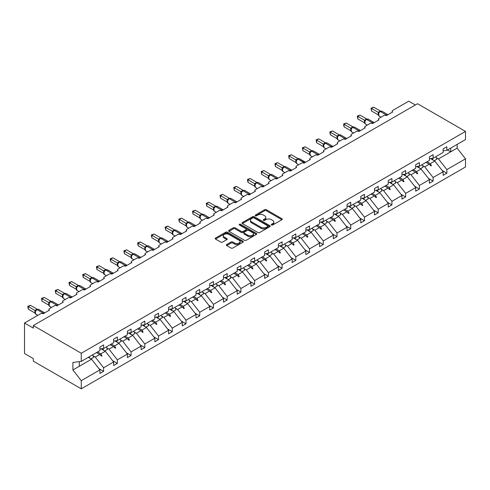 <?xml version="1.0" encoding="UTF-8"?>
<svg xmlns="http://www.w3.org/2000/svg" width="490" height="490" viewBox="0 0 490 490"><rect width="100%" height="100%" fill="white"/><g stroke="black" fill="none" stroke-linecap="round" stroke-linejoin="round"><path stroke-width="0.73" d="M271.515 224.996A0.858 0.496 0 0 0 272.722 224.996L281.903 219.698A1.219 0.704 0 0 0 282.258 219.195A1.219 0.704 0 0 0 281.903 218.699L266.352 209.72A1.219 0.704 0 0 0 264.625 209.72L255.449 215.018A0.858 0.496 0 0 0 255.198 215.367A0.858 0.496 0 0 0 255.449 215.716A0.858 0.496 0 0 0 256.656 215.716L257.844 215.03A3.908 2.254 0 0 1 263.375 215.03L264.667 215.784A3.908 2.254 0 0 1 265.813 217.376A3.908 2.254 0 0 1 264.667 218.975L263.479 219.661A0.858 0.496 0 0 0 263.228 220.01A0.858 0.496 0 0 0 263.479 220.359A0.858 0.496 0 0 0 264.692 220.359L265.88 219.673A3.908 2.254 0 0 1 271.405 219.673L272.703 220.42A3.908 2.254 0 0 1 273.849 222.013A3.908 2.254 0 0 1 272.703 223.612L271.515 224.298A0.858 0.496 0 0 0 271.264 224.647A0.858 0.496 0 0 0 271.515 224.996L271.515 224.298M226.705 244.535A1.219 0.704 0 0 0 226.343 245.031A1.219 0.704 0 0 0 226.705 245.533L231.066 248.05A1.219 0.704 0 0 0 232.793 248.05L242.985 242.164A1.219 0.704 0 0 0 243.346 241.668A1.219 0.704 0 0 0 242.985 241.166L227.44 232.193A1.219 0.704 0 0 0 225.712 232.193L215.514 238.073A1.219 0.704 0 0 0 215.159 238.575A1.219 0.704 0 0 0 215.514 239.071L220.788 242.115A1.219 0.704 0 0 0 222.515 242.115L226.876 239.598A1.219 0.704 0 0 0 227.231 239.096A1.219 0.704 0 0 0 226.876 238.599L224.261 237.093A3.271 1.887 0 0 1 223.305 235.757A3.271 1.887 0 0 1 225.32 234.012A3.271 1.887 0 0 1 228.885 234.422L239.12 240.333A3.271 1.887 0 0 1 240.076 241.668A3.271 1.887 0 0 1 238.06 243.407A3.271 1.887 0 0 1 234.502 242.997L232.793 242.017A1.219 0.704 0 0 0 231.066 242.017L226.705 244.535L226.705 245.533M443.144 150.804L446.843 150.338L465.5 139.57L465.5 131.412L417.535 103.721L33.302 325.556L33.302 328.098L24.5 323.02L40.517 313.772A1.868 1.078 180 0 1 43.157 313.772L49.496 310.115A1.868 1.078 0 0 1 48.945 309.349A1.868 1.078 0 0 1 49.496 308.59L54.249 305.846A1.868 1.078 180 0 1 56.889 305.846L63.222 302.189A1.868 1.078 0 0 1 62.677 301.424A1.868 1.078 0 0 1 63.222 300.664L67.975 297.92A1.868 1.078 180 0 1 70.615 297.92L76.955 294.257A1.868 1.078 0 0 1 76.403 293.498A1.868 1.078 0 0 1 76.955 292.738L81.701 289.994A1.868 1.078 180 0 1 84.347 289.994L90.681 286.332A1.868 1.078 0 0 1 90.136 285.572A1.868 1.078 0 0 1 90.681 284.806L95.434 282.069A1.868 1.078 180 0 1 98.074 282.069L104.407 278.406A1.868 1.078 0 0 1 103.862 277.646A1.868 1.078 0 0 1 104.407 276.881L109.16 274.137A1.868 1.078 180 0 1 111.8 274.137L118.139 270.48A1.868 1.078 0 0 1 117.594 269.721A1.868 1.078 0 0 1 118.139 268.955L122.892 266.211A1.868 1.078 180 0 1 125.532 266.211L131.865 262.554A1.868 1.078 0 0 1 131.32 261.795A1.868 1.078 0 0 1 131.865 261.029L136.618 258.285A1.868 1.078 180 0 1 139.258 258.285L145.597 254.629A1.868 1.078 0 0 1 145.052 253.869A1.868 1.078 0 0 1 145.597 253.103L150.35 250.359A1.868 1.078 180 0 1 152.99 250.359L159.324 246.703A1.868 1.078 0 0 1 158.778 245.937A1.868 1.078 0 0 1 159.324 245.178L164.077 242.434A1.868 1.078 180 0 1 166.716 242.434L173.056 238.777A1.868 1.078 0 0 1 172.511 238.011A1.868 1.078 0 0 1 173.056 237.252L177.809 234.508A1.868 1.078 180 0 1 180.449 234.508L186.782 230.851A1.868 1.078 0 0 1 186.237 230.086A1.868 1.078 0 0 1 186.782 229.326L191.535 226.582A1.868 1.078 180 0 1 194.175 226.582L200.514 222.925A1.868 1.078 0 0 1 199.969 222.16A1.868 1.078 0 0 1 200.514 221.4L205.267 218.656A1.868 1.078 180 0 1 207.907 218.656L214.24 214.994A1.868 1.078 0 0 1 213.695 214.234A1.868 1.078 0 0 1 214.24 213.475L218.993 210.731A1.868 1.078 180 0 1 221.633 210.731L227.972 207.068A1.868 1.078 0 0 1 227.421 206.308A1.868 1.078 0 0 1 227.972 205.543L232.726 202.805A1.868 1.078 180 0 1 235.365 202.805L241.699 199.142A1.868 1.078 0 0 1 241.154 198.383A1.868 1.078 0 0 1 241.699 197.617L246.452 194.873A1.868 1.078 180 0 1 249.092 194.873L255.431 191.216A1.868 1.078 0 0 1 254.88 190.457A1.868 1.078 0 0 1 255.431 189.691L260.184 186.947A1.868 1.078 180 0 1 262.824 186.947L269.157 183.291A1.868 1.078 0 0 1 268.612 182.531A1.868 1.078 0 0 1 269.157 181.766L273.91 179.022A1.868 1.078 180 0 1 276.55 179.022L282.889 175.365A1.868 1.078 0 0 1 282.338 174.605A1.868 1.078 0 0 1 282.889 173.84L287.636 171.096A1.868 1.078 180 0 1 290.282 171.096L296.615 167.439A1.868 1.078 0 0 1 296.07 166.674A1.868 1.078 0 0 1 296.615 165.914L301.368 163.17A1.868 1.078 180 0 1 304.008 163.17L310.348 159.513A1.868 1.078 0 0 1 309.796 158.748A1.868 1.078 0 0 1 310.348 157.988L315.095 155.244A1.868 1.078 180 0 1 317.734 155.244L324.074 151.588A1.868 1.078 0 0 1 323.529 150.822A1.868 1.078 0 0 1 324.074 150.062L328.827 147.319A1.868 1.078 180 0 1 331.467 147.319L337.8 143.662A1.868 1.078 0 0 1 337.255 142.896A1.868 1.078 0 0 1 337.8 142.137L342.553 139.393A1.868 1.078 180 0 1 345.193 139.393L351.532 135.73A1.868 1.078 0 0 1 350.987 134.971A1.868 1.078 0 0 1 351.532 134.211L356.285 131.467A1.868 1.078 180 0 1 358.925 131.467L365.258 127.804A1.868 1.078 0 0 1 364.713 127.045A1.868 1.078 0 0 1 365.258 126.279L370.011 123.541A1.868 1.078 180 0 1 372.651 123.541L378.99 119.879A1.868 1.078 0 0 1 378.445 119.119A1.868 1.078 0 0 1 378.99 118.353L383.744 115.609A1.868 1.078 180 0 1 386.383 115.609L392.717 111.953A1.868 1.078 0 0 1 392.172 111.193A1.868 1.078 0 0 1 392.717 110.428L408.734 101.185L415.336 104.995M465.5 131.412L81.267 353.253L33.302 325.556M257.93 232.536A1.219 0.704 0 0 0 259.657 232.536L269.849 226.656A1.219 0.704 0 0 0 270.211 226.153A1.219 0.704 0 0 0 269.849 225.657L254.304 216.678A1.219 0.704 0 0 0 252.577 216.678L242.385 222.564A1.219 0.704 0 0 0 242.023 223.06A1.219 0.704 0 0 0 242.385 223.563L257.93 232.536M239.745 225.18A0.858 0.496 0 0 1 240.608 225.302L240.608 224.285L256.417 233.412A1.219 0.704 0 0 1 256.778 233.908A1.219 0.704 0 0 1 256.417 234.41L246.225 240.296A1.219 0.704 0 0 1 244.498 240.296L228.946 231.317L228.946 230.318A1.219 0.704 0 0 0 228.591 230.821A1.219 0.704 0 0 0 228.946 231.317M228.946 230.318L233.314 227.801A1.219 0.704 0 0 1 235.041 227.801L241.343 231.439A1.219 0.704 0 0 0 243.071 231.439L245.968 229.773A1.219 0.704 0 0 0 246.323 229.271A1.219 0.704 0 0 0 245.968 228.775L239.402 224.984A0.858 0.496 0 0 1 239.151 224.634A0.858 0.496 0 0 1 239.677 224.175A0.858 0.496 0 0 1 240.608 224.285M81.267 353.253L81.267 361.406L99.923 350.632L99.923 347.055L103.617 344.917L103.617 348.5L99.923 348.96M98.943 368.639L103.617 371.34L103.617 367.757L113.649 361.963L105.289 351.269L101.05 348.819M92.99 355.752L95.256 357.063L103.617 367.757M103.617 348.5L113.649 342.706L113.649 339.123L117.349 336.991L117.349 340.575L113.649 341.034M112.676 360.714L117.349 363.415L117.349 359.832L127.382 354.037L119.021 343.343L114.776 340.893M106.716 347.827L108.988 349.137L117.349 359.832M117.349 340.575L127.382 334.78L127.382 331.197L131.075 329.066L131.075 332.649L127.382 333.108M126.402 352.788L131.075 355.489L131.075 351.906L141.108 346.112L132.747 335.417L128.509 332.967M120.448 339.901L122.714 341.212L131.075 351.906M131.075 332.649L141.108 326.855L141.108 323.271L144.807 321.14L144.807 324.723L141.108 325.182M140.134 344.862L144.807 347.563L144.807 343.98L154.84 338.186L146.479 327.491L142.235 325.041M134.174 331.975L136.447 333.28L144.807 343.98M144.807 324.723L154.84 318.929L154.84 315.346L158.533 313.214L158.533 316.797L154.84 317.257M153.86 336.936L158.533 339.631L158.533 336.054L168.566 330.26L160.206 319.566L155.961 317.116M147.906 324.043L150.173 325.354L158.533 336.054M158.533 316.797L168.566 311.003L168.566 307.42L172.266 305.288L172.266 308.865L168.566 309.331M167.592 329.01L172.266 331.705L172.266 328.122L182.298 322.334L173.938 311.64L169.693 309.19M161.633 316.117L163.905 317.428L172.266 328.122M172.266 308.865L182.298 303.077L182.298 299.494L185.992 297.357L185.992 300.94L182.298 301.405M181.318 321.085L185.992 323.78L185.992 320.197L196.025 314.409L187.664 303.708L183.419 301.264M175.365 308.192L177.631 309.502L185.992 320.197M185.992 300.94L196.025 295.151L196.025 291.568L199.718 289.431L199.718 293.014L196.025 293.473M195.044 313.159L199.718 315.854L199.718 312.271L209.751 306.483L201.39 295.782L197.151 293.339M189.091 300.266L191.357 301.577L199.718 312.271M199.718 293.014L209.751 287.226L209.751 283.643L213.45 281.505L213.45 285.088L209.751 285.548M208.777 305.233L213.45 307.928L213.45 304.345L223.483 298.551L215.122 287.857L210.878 285.407M202.823 292.34L205.089 293.651L213.45 304.345M213.45 285.088L223.483 279.294L223.483 275.717L227.176 273.579L227.176 277.162L223.483 277.622M222.503 297.301L227.176 300.003L227.176 296.419L237.209 290.625L228.848 279.931L224.61 277.481M216.549 284.414L218.816 285.725L227.176 296.419M227.176 277.162L237.209 271.368L237.209 267.791L240.909 265.654L240.909 269.237L237.209 269.696M236.235 289.376L240.909 292.077L240.909 288.494L250.941 282.699L242.581 272.005L238.336 269.555M230.275 276.489L232.548 277.799L240.909 288.494M240.909 269.237L250.941 263.442L250.941 259.859L254.635 257.728L254.635 261.311L250.941 261.77M249.961 281.45L254.635 284.151L254.635 280.568L264.667 274.774L256.307 264.079L252.068 261.629M244.008 268.563L246.274 269.874L254.635 280.568M254.635 261.311L264.667 255.517L264.667 251.934L268.367 249.802L268.367 253.385L264.667 253.845M263.694 273.524L268.367 276.225L268.367 272.642L278.4 266.848L270.039 256.154L265.794 253.704M257.734 260.637L260.006 261.948L268.367 272.642M268.367 253.385L278.4 247.591L278.4 244.008L282.093 241.876L282.093 245.459L278.4 245.919M277.42 265.598L282.093 268.3L282.093 264.716L292.126 258.922L283.765 248.228L279.527 245.778M271.466 252.711L273.732 254.016L282.093 264.716M282.093 245.459L292.126 239.665L292.126 236.082L295.825 233.951L295.825 237.534L292.126 237.993M291.152 257.673L295.825 260.368L295.825 256.791L305.858 250.996L297.497 240.302L293.253 237.852M285.192 244.78L287.465 246.09L295.825 256.791M295.825 237.534L305.858 231.739L305.858 228.156L309.551 226.025L309.551 229.602L305.858 230.067M304.878 249.747L309.551 252.442L309.551 248.859L319.584 243.071L311.224 232.376L306.985 229.926M298.925 236.854L301.191 238.165L309.551 248.859M309.551 229.602L319.584 223.814L319.584 220.231L323.284 218.093L323.284 221.676L319.584 222.142M318.61 241.821L323.284 244.516L323.284 240.933L333.316 235.145L324.956 224.445L320.711 222.001M312.651 228.928L314.923 230.239L323.284 240.933M323.284 221.676L333.316 215.888L333.316 212.305L337.01 210.167L337.01 213.75L333.316 214.21M332.336 233.895L337.01 236.59L337.01 233.007L347.043 227.219L338.682 216.519L334.443 214.075M326.383 221.002L328.649 222.313L337.01 233.007M337.01 213.75L347.043 207.962L347.043 204.379L350.742 202.241L350.742 205.825L347.043 206.284M346.069 225.97L350.742 228.665L350.742 225.082L360.775 219.287L352.414 208.593L348.17 206.143M340.109 213.077L342.381 214.387L350.742 225.082M350.742 205.825L360.775 200.03L360.775 196.453L364.468 194.316L364.468 197.899L360.775 198.358M359.795 218.038L364.468 220.739L364.468 217.156L374.501 211.362L366.14 200.667L361.902 198.217M353.841 205.151L356.108 206.462L364.468 217.156M364.468 197.899L374.501 192.105L374.501 188.528L378.2 186.39L378.2 189.973L374.501 190.432M373.527 210.112L378.2 212.813L378.2 209.23L388.233 203.436L379.873 192.742L375.628 190.292M367.567 197.225L369.84 198.536L378.2 209.23M378.2 189.973L388.233 184.179L388.233 180.596L391.927 178.464L391.927 182.047L388.233 182.507M387.253 202.186L391.927 204.887L391.927 201.304L401.959 195.51L393.599 184.816L389.354 182.366M381.3 189.299L383.566 190.61L391.927 201.304M391.927 182.047L401.959 176.253L401.959 172.67L405.653 170.538L405.653 174.121L401.959 174.581M400.979 194.261L405.653 196.962L405.653 193.379L415.685 187.584L407.325 176.89L403.086 174.44M395.026 181.374L397.292 182.684L405.653 193.379M405.653 174.121L415.685 168.327L415.685 164.744L419.385 162.613L419.385 166.196L415.685 166.655M414.712 186.335L419.385 189.036L419.385 185.453L429.418 179.659L421.057 168.964L416.812 166.514M408.758 173.448L411.024 174.752L419.385 185.453M419.385 166.196L429.418 160.401L429.418 156.818L433.111 154.687L433.111 158.27L429.418 158.729M428.438 178.409L433.111 181.104L433.111 177.527L443.144 171.733L443.144 175.316L446.843 173.178L446.843 169.595L465.5 158.827L465.5 166.98L81.267 388.815L33.302 361.124L33.302 358.588L24.5 353.504L24.5 323.02M422.484 165.516L424.75 166.827L433.111 177.527M446.843 150.338L446.843 146.761L443.144 148.893L443.144 152.476L433.111 158.27M442.17 170.483L446.843 173.178M436.21 157.59L438.483 158.901L446.843 169.595M81.267 361.406L72.906 362.447L72.906 369.968L91.563 359.195L88.329 357.326M91.563 359.195L99.923 369.889L99.923 373.472L103.617 371.34M117.349 363.415L113.649 365.546L113.649 361.963M131.075 355.489L127.382 357.62L127.382 354.037M144.807 347.563L141.108 349.695L141.108 346.112M158.533 339.631L154.84 341.769L154.84 338.186M172.266 331.705L168.566 333.843L168.566 330.26M185.992 323.78L182.298 325.917L182.298 322.334M199.718 315.854L196.025 317.992L196.025 314.409M213.45 307.928L209.751 310.06L209.751 306.483M227.176 300.003L223.483 302.134L223.483 298.551M240.909 292.077L237.209 294.208L237.209 290.625M254.635 284.151L250.941 286.283L250.941 282.699M268.367 276.225L264.667 278.357L264.667 274.774M282.093 268.3L278.4 270.431L278.4 266.848M295.825 260.368L292.126 262.505L292.126 258.922M309.551 252.442L305.858 254.579L305.858 250.996M323.284 244.516L319.584 246.654L319.584 243.071M337.01 236.59L333.316 238.728L333.316 235.145M350.742 228.665L347.043 230.796L347.043 227.219M364.468 220.739L360.775 222.87L360.775 219.287M378.2 212.813L374.501 214.945L374.501 211.362M391.927 204.887L388.233 207.019L388.233 203.436M405.653 196.962L401.959 199.093L401.959 195.51M419.385 189.036L415.685 191.167L415.685 187.584M433.111 181.104L429.418 183.242L429.418 179.659M72.906 369.968L81.267 380.663L99.923 369.889M81.267 380.663L81.267 388.815M95.256 357.063L99.733 354.478L101.504 356.144L101.938 355.893L100.811 353.854L105.289 351.269M97.577 351.985L100.811 353.854M96.499 352.61L99.733 354.478M108.988 349.137L113.46 346.553L115.23 348.219L115.671 347.961L114.544 345.928L119.021 343.343M111.31 344.06L114.544 345.928M110.226 344.684L113.46 346.553M122.714 341.212L127.192 338.627L128.962 340.293L129.397 340.036L128.27 338.002L132.747 335.417M125.036 336.134L128.27 338.002M123.958 336.759L127.192 338.627M136.447 333.28L140.918 330.701L142.688 332.367L143.129 332.11L142.002 330.076L146.479 327.491M138.768 328.208L142.002 330.076M137.684 328.833L140.918 330.701M150.173 325.354L154.65 322.769L156.42 324.441L156.855 324.184L155.728 322.151L160.206 319.566M152.494 320.282L155.728 322.151M151.416 320.907L154.65 322.769M163.905 317.428L168.376 314.843L170.146 316.516L170.587 316.258L169.46 314.219L173.938 311.64M166.226 312.357L169.46 314.219M165.142 312.975L168.376 314.843M177.631 309.502L182.109 306.918L183.873 308.584L184.314 308.332L183.186 306.293L187.664 303.708M179.953 304.431L183.186 306.293M178.875 305.05L182.109 306.918M191.357 301.577L195.835 298.992L197.605 300.658L198.046 300.407L196.919 298.367L201.39 295.782M193.685 296.499L196.919 298.367M192.601 297.124L195.835 298.992M205.089 293.651L209.567 291.066L211.331 292.732L211.772 292.481L210.645 290.441L215.122 287.857M207.411 288.573L210.645 290.441M206.333 289.198L209.567 291.066M218.816 285.725L223.293 283.14L225.063 284.806L225.504 284.555L224.377 282.516L228.848 279.931M221.143 280.648L224.377 282.516M220.059 281.272L223.293 283.14M232.548 277.799L237.025 275.215L238.789 276.881L239.23 276.63L238.103 274.59L242.581 272.005M234.869 272.722L238.103 274.59M233.791 273.346L237.025 275.215M246.274 269.874L250.751 267.289L252.522 268.955L252.963 268.698L251.836 266.664L256.307 264.079M248.595 264.796L251.836 266.664M247.517 265.421L250.751 267.289M260.006 261.948L264.484 259.363L266.248 261.029L266.689 260.772L265.562 258.738L270.039 256.154M262.328 256.87L265.562 258.738M261.25 257.495L264.484 259.363M273.732 254.016L278.21 251.437L279.98 253.103L280.421 252.846L279.288 250.813L283.765 248.228M276.054 248.945L279.288 250.813M274.976 249.569L278.21 251.437M287.465 246.09L291.942 243.506L293.706 245.178L294.147 244.92L293.02 242.887L297.497 240.302M289.786 241.019L293.02 242.887M288.702 241.644L291.942 243.506M301.191 238.165L305.668 235.58L307.438 237.252L307.873 236.995L306.746 234.955L311.224 232.376M303.512 233.093L306.746 234.955M302.434 233.712L305.668 235.58M314.923 230.239L319.394 227.654L321.164 229.32L321.605 229.069L320.478 227.029L324.956 224.445M317.244 225.167L320.478 227.029M316.16 225.786L319.394 227.654M328.649 222.313L333.127 219.728L334.897 221.394L335.332 221.143L334.204 219.104L338.682 216.519M330.971 217.235L334.204 219.104M329.893 217.86L333.127 219.728M342.381 214.387L346.853 211.803L348.623 213.469L349.064 213.217L347.937 211.178L352.414 208.593M344.703 209.31L347.937 211.178M343.619 209.934L346.853 211.803M356.108 206.462L360.585 203.877L362.355 205.543L362.79 205.292L361.663 203.252L366.14 200.667M358.429 201.384L361.663 203.252M357.351 202.009L360.585 203.877M369.84 198.536L374.311 195.951L376.081 197.617L376.522 197.366L375.395 195.326L379.873 192.742M372.161 193.458L375.395 195.326M371.077 194.083L374.311 195.951M383.566 190.61L388.043 188.025L389.807 189.691L390.248 189.434L389.121 187.4L393.599 184.816M385.887 185.532L389.121 187.4M384.809 186.157L388.043 188.025M397.292 182.684L401.769 180.1L403.54 181.766L403.981 181.508L402.854 179.475L407.325 176.89M399.62 177.607L402.854 179.475M398.535 178.231L401.769 180.1M411.024 174.752L415.502 172.174L417.266 173.84L417.707 173.583L416.58 171.549L421.057 168.964M413.346 169.681L416.58 171.549M412.268 170.306L415.502 172.174M424.75 166.827L429.228 164.242L430.998 165.914L431.439 165.657L430.312 163.623L434.783 161.039L443.144 171.733M427.078 161.755L430.312 163.623M434.783 161.039L430.545 158.589M425.994 162.38L429.228 164.242M438.483 158.901L457.139 148.133L465.5 158.827M447.48 149.971L450.714 151.839L450.714 148.103M457.139 144.397L457.139 148.133M79.331 366.257L79.331 361.645M429.608 164.603L431.439 165.657M415.875 172.529L417.707 173.583M402.149 180.455L403.981 181.508M388.423 188.381L390.248 189.434M374.691 196.306L376.522 197.366M360.965 204.232L362.79 205.292M347.232 212.158L349.064 213.217M333.506 220.084L335.332 221.143M319.774 228.009L321.605 229.069M306.048 235.941L307.873 236.995M292.316 243.867L294.147 244.92M278.589 251.793L280.421 252.846M264.857 259.718L266.689 260.772M251.131 267.644L252.963 268.698M237.399 275.57L239.23 276.63M223.673 283.496L225.504 284.555M209.941 291.421L211.772 292.481M196.214 299.347L198.046 300.407M182.488 307.273L184.314 308.332M168.756 315.205L170.587 316.258M155.03 323.13L156.855 324.184M141.298 331.056L143.129 332.11M127.572 338.982L129.397 340.036M113.839 346.908L115.671 347.961M100.113 354.834L101.938 355.893M271.858 225.118L272.703 224.628A3.908 2.254 0 0 0 273.849 223.03L273.849 222.013M265.813 217.376L265.813 218.393A3.908 2.254 0 0 1 264.667 219.992L263.822 220.476M281.885 219.704L266.352 210.737A1.219 0.704 0 0 0 264.625 210.737L255.786 215.839M269.849 225.657L269.849 226.656L254.304 217.695A1.219 0.704 0 0 0 252.577 217.695L242.397 223.569L242.385 222.564M267.693 226.503A0.858 0.496 0 0 0 267.944 226.153A0.858 0.496 0 0 0 267.693 225.804L254.041 217.928A0.858 0.496 0 0 0 252.834 217.928L251.584 218.65A3.908 2.254 0 0 0 250.439 220.243A3.908 2.254 0 0 0 251.584 221.841L260.913 227.225A3.908 2.254 0 0 0 266.438 227.225L267.693 226.503L267.693 227.519A0.858 0.496 0 0 0 267.944 227.17L267.944 226.153M250.439 220.243L250.439 221.26A3.908 2.254 0 0 0 251.584 222.858L251.584 221.841M267.693 227.519L266.438 228.242A3.908 2.254 0 0 1 260.913 228.242L251.584 222.858M228.965 231.329L233.314 228.818L233.314 227.801M246.323 229.271L246.323 230.288A1.219 0.704 0 0 1 245.968 230.784L243.071 232.456A1.219 0.704 0 0 1 241.343 232.456L235.041 228.818A1.219 0.704 0 0 0 233.314 228.818M240.608 225.302L256.405 234.416M247.891 235.218A3.271 1.887 0 0 0 251.45 235.629A3.271 1.887 0 0 0 253.465 233.883A3.271 1.887 0 0 0 252.509 232.554L248.902 230.471A1.219 0.704 0 0 0 247.174 230.471L244.283 232.138A1.219 0.704 0 0 0 243.922 232.64A1.219 0.704 0 0 0 244.283 233.136L247.891 235.218L247.891 236.235A3.271 1.887 0 0 0 251.45 236.646A3.271 1.887 0 0 0 253.465 234.9L253.465 233.883M243.922 232.64L243.922 233.657A1.219 0.704 0 0 0 244.283 234.153L244.283 233.136M247.891 236.235L244.283 234.153M240.076 241.668L240.076 242.685A3.271 1.887 0 0 1 238.06 244.424A3.271 1.887 0 0 1 234.502 244.014L232.793 243.034A1.219 0.704 0 0 0 231.066 243.034L226.717 245.539M223.305 235.757L223.305 236.774A3.271 1.887 0 0 0 224.261 238.103L224.261 237.093M226.876 238.599L226.876 239.598L224.261 238.103M242.973 242.176L227.44 233.203A1.219 0.704 0 0 0 225.712 233.203L215.533 239.083M371.512 110.991L371.028 108.168L371.512 108.449L373.711 107.175L380.43 111.059L378.225 112.326L371.512 108.449L371.512 110.991L378.188 114.844L378.188 112.302M380.197 111.414A0.625 0.361 -120 0 1 380.283 111.328L381.937 111.224A2.677 1.544 120 0 0 380.595 111.359A0.625 0.361 -120 0 0 380.283 111.328L380.02 111.481A0.625 0.361 60 0 0 379.934 111.567L378.525 113.282A1.372 0.992 18 0 0 378.182 112.32M378.96 112.798L378.225 112.326M371.028 108.168L373.711 107.175M432.223 158.38A9.959 5.751 60 0 1 433.148 160.089M435.751 156.745A9.959 5.751 60 0 1 436.921 159.17L434.238 160.72M431.28 158.497A8.465 4.888 60 0 1 431.764 159.293M418.497 166.306A9.959 5.751 60 0 1 419.416 168.015M422.019 164.671A9.959 5.751 60 0 1 423.195 167.096L420.512 168.646M417.547 166.422A8.465 4.888 60 0 1 418.037 167.219M404.765 174.232A9.959 5.751 60 0 1 405.689 175.941M408.293 172.596A9.959 5.751 60 0 1 409.462 175.022L406.78 176.571M403.821 174.348A8.465 4.888 60 0 1 404.305 175.144M391.038 182.157A9.959 5.751 60 0 1 391.957 183.866M394.56 180.522A9.959 5.751 60 0 1 395.736 182.948L393.054 184.497M390.089 182.274A8.465 4.888 60 0 1 390.579 183.07M377.306 190.083A9.959 5.751 60 0 1 378.231 191.798M380.834 188.454A9.959 5.751 60 0 1 382.004 190.873L379.321 192.423M376.363 190.2A8.465 4.888 60 0 1 376.847 190.996M357.78 118.917L357.296 116.093L357.78 116.375L359.979 115.101L366.698 118.984L364.499 120.252L357.78 116.375L357.78 118.917L364.462 122.77L364.456 120.246A1.372 0.992 18 0 1 364.793 121.22L365.228 120.724L364.499 120.252M366.471 119.34A0.625 0.361 -120 0 1 366.557 119.254L368.204 119.15A2.677 1.544 120 0 0 366.869 119.284A0.625 0.361 -120 0 0 366.557 119.254L366.293 119.407A0.625 0.361 60 0 0 366.208 119.493L365.228 120.724M357.296 116.093L359.979 115.101M344.054 126.843L343.57 124.019L344.054 124.301L346.252 123.033L352.971 126.91L350.767 128.178L344.054 124.301L344.054 126.843L350.73 130.695L350.724 128.172A1.372 0.992 18 0 1 351.06 129.146L351.502 128.65L350.767 128.178M352.745 127.265A0.625 0.361 -120 0 1 352.825 127.18L354.478 127.075A2.677 1.544 120 0 0 353.137 127.21A0.625 0.361 -120 0 0 352.825 127.18L352.561 127.333A0.625 0.361 60 0 0 352.475 127.418L351.502 128.65M343.57 124.019L346.252 123.033M330.321 134.768L329.837 131.945L330.321 132.227L332.52 130.959L339.239 134.836L337.04 136.104L330.321 132.227L330.321 134.768L337.004 138.621L336.998 136.097A1.372 0.992 18 0 1 337.334 137.071L337.769 136.581L337.04 136.104M339.013 135.191A0.625 0.361 -120 0 1 339.098 135.105L340.746 135.001A2.677 1.544 120 0 0 339.411 135.136A0.625 0.361 -120 0 0 339.098 135.105L338.835 135.258A0.625 0.361 60 0 0 338.749 135.344L337.769 136.581M329.837 131.945L332.52 130.959M316.595 142.694L316.111 139.877L316.595 140.152L318.794 138.884L325.513 142.762L323.308 144.036L316.595 140.152L316.595 142.694L323.271 146.553L323.271 144.011M325.287 143.117A0.625 0.361 -120 0 1 325.366 143.031L327.02 142.927A2.677 1.544 120 0 0 325.679 143.062A0.625 0.361 -120 0 0 325.366 143.031L325.103 143.184A0.625 0.361 60 0 0 325.023 143.27L323.572 145.083L324.08 147.717L326.107 148.887M324.043 144.507L323.308 144.036M316.111 139.877L318.794 138.884M363.58 198.009A9.959 5.751 60 0 1 364.499 199.724M367.102 196.38A9.959 5.751 60 0 1 368.278 198.805L365.595 200.355M362.631 198.125A8.465 4.888 60 0 1 363.121 198.922M302.863 150.62L302.379 147.802L302.863 148.078L305.062 146.81L311.781 150.687L309.582 151.961L302.863 148.078L302.863 150.62L309.545 154.479L309.545 151.937M311.554 151.049A0.625 0.361 -120 0 1 311.64 150.957L313.288 150.859A2.677 1.544 120 0 0 311.952 150.987A0.625 0.361 -120 0 0 311.64 150.957L311.377 151.11A0.625 0.361 60 0 0 311.291 151.196L309.876 152.917A1.372 0.992 18 0 0 309.539 151.955M310.311 152.433L309.582 151.961M302.379 147.802L305.062 146.81M349.854 205.935A9.959 5.751 60 0 1 350.773 207.65M353.376 204.306A9.959 5.751 60 0 1 354.552 206.731L351.863 208.281M348.905 206.051A8.465 4.888 60 0 1 349.388 206.847M289.137 158.546L288.653 155.728L289.137 156.004L291.336 154.736L298.055 158.613L295.856 159.887L289.137 156.004L289.137 158.546L295.813 162.404L295.813 159.863M297.828 158.974A0.625 0.361 -120 0 1 297.908 158.882L299.562 158.785A2.677 1.544 120 0 0 298.22 158.913A0.625 0.361 -120 0 0 297.908 158.882L297.644 159.036A0.625 0.361 60 0 0 297.565 159.128L296.86 159.691M304.682 162.784A0.625 0.361 -120 0 0 304.382 162.472L297.957 159.066A0.625 0.361 60 0 0 297.644 159.036L296.15 160.843A1.372 0.992 18 0 0 295.807 159.881M296.585 160.359L295.856 159.887M288.653 155.728L291.336 154.736M336.122 213.861A9.959 5.751 60 0 1 337.04 215.576M339.644 212.231A9.959 5.751 60 0 1 340.82 214.657L338.137 216.206M335.172 213.983A8.465 4.888 60 0 1 335.662 214.773M275.404 166.471L274.921 163.654L275.404 163.929L277.603 162.662L284.322 166.539L282.124 167.813L275.404 163.929L275.404 166.471L282.087 170.33L282.081 167.807A1.372 0.992 18 0 1 282.418 168.781L282.853 168.284L282.124 167.813M284.096 166.9A0.625 0.361 -120 0 1 284.182 166.808L285.829 166.71A2.677 1.544 120 0 0 284.494 166.839A0.625 0.361 -120 0 0 284.182 166.808L283.918 166.961A0.625 0.361 60 0 0 283.832 167.053L282.853 168.284M274.921 163.654L277.603 162.662M322.396 221.786A9.959 5.751 60 0 1 323.314 223.501M325.917 220.157A9.959 5.751 60 0 1 327.093 222.583L324.405 224.132M321.446 221.909A8.465 4.888 60 0 1 321.93 222.705M261.678 174.397L261.195 171.58L261.678 171.861L263.877 170.587L270.596 174.464L268.398 175.739L261.678 171.861L261.678 174.397L268.355 178.256L268.355 175.714M270.37 174.826A0.625 0.361 -120 0 1 270.456 174.734L272.103 174.636A2.677 1.544 120 0 0 270.762 174.765A0.625 0.361 -120 0 0 270.456 174.734L270.186 174.887A0.625 0.361 60 0 0 270.106 174.979L268.655 176.792L269.163 179.42L271.19 180.596M269.126 176.21L268.398 175.739M261.195 171.58L263.877 170.587M308.663 229.718A9.959 5.751 60 0 1 309.588 231.427M312.185 228.083A9.959 5.751 60 0 1 313.361 230.508L310.678 232.058M307.714 229.835A8.465 4.888 60 0 1 308.204 230.631M247.946 182.323L247.462 179.505L247.946 179.787L250.151 178.513L256.87 182.39L254.665 183.664L247.946 179.787L247.946 182.323L254.629 186.182L254.629 183.64M256.638 182.752A0.625 0.361 -120 0 1 256.723 182.666L258.371 182.562A2.677 1.544 120 0 0 257.036 182.696A0.625 0.361 -120 0 0 256.723 182.666L256.46 182.813A0.625 0.361 60 0 0 256.374 182.905L254.923 184.718L255.431 187.352L257.458 188.521M255.4 184.136L254.665 183.664M247.462 179.505L250.151 178.513M294.937 237.644A9.959 5.751 60 0 1 295.856 239.353M298.459 236.009A9.959 5.751 60 0 1 299.635 238.434L296.946 239.984M293.988 237.76A8.465 4.888 60 0 1 294.472 238.557M234.22 190.255L233.736 187.431L234.22 187.713L236.419 186.439L243.138 190.322L240.939 191.59L234.22 187.713L234.22 190.255L240.896 194.107L240.896 191.566M242.911 190.677A0.625 0.361 -120 0 1 242.997 190.592L244.645 190.488A2.677 1.544 120 0 0 243.303 190.622A0.625 0.361 -120 0 0 242.997 190.592L242.734 190.745A0.625 0.361 60 0 0 242.648 190.831L241.196 192.643L241.705 195.277L243.732 196.447M241.668 192.062L240.939 191.59M233.736 187.431L236.419 186.439M281.205 245.57A9.959 5.751 60 0 1 282.13 247.279M284.727 243.934A9.959 5.751 60 0 1 285.903 246.36L283.22 247.909M280.256 245.686A8.465 4.888 60 0 1 280.746 246.482M220.488 198.181L220.004 195.357L220.488 195.639L222.693 194.365L229.412 198.248L227.207 199.516L220.488 195.639L220.488 198.181L227.17 202.033L227.17 199.491M229.179 198.603A0.625 0.361 -120 0 1 229.265 198.517L230.913 198.413A2.677 1.544 120 0 0 229.577 198.548A0.625 0.361 -120 0 0 229.265 198.517L229.002 198.671A0.625 0.361 60 0 0 228.916 198.756L227.501 200.477A1.372 0.992 18 0 0 227.164 199.51M227.942 199.987L227.207 199.516M220.004 195.357L222.693 194.365M267.479 253.495A9.959 5.751 60 0 1 268.398 255.204M271.001 251.86A9.959 5.751 60 0 1 272.177 254.286L269.488 255.835M266.529 253.612A8.465 4.888 60 0 1 267.013 254.408M206.762 206.106L206.278 203.283L206.762 203.564L208.961 202.297L215.68 206.174L213.481 207.442L206.762 203.564L206.762 206.106L213.438 209.959L213.432 207.435A1.372 0.992 18 0 1 213.769 208.409L214.21 207.913L213.481 207.442M215.453 206.529A0.625 0.361 -120 0 1 215.539 206.443L217.186 206.339A2.677 1.544 120 0 0 215.845 206.474A0.625 0.361 -120 0 0 215.539 206.443L215.275 206.596A0.625 0.361 60 0 0 215.19 206.682L214.21 207.913M206.278 203.283L208.961 202.297M253.746 261.421A9.959 5.751 60 0 1 254.671 263.13M257.275 259.786A9.959 5.751 60 0 1 258.444 262.211L255.762 263.761M252.803 261.538A8.465 4.888 60 0 1 253.287 262.334M193.029 214.032L192.552 211.214L193.029 211.49L195.234 210.222L201.954 214.099L199.749 215.367L193.029 211.49L193.029 214.032L199.712 217.885L199.706 215.361A1.372 0.992 18 0 1 200.043 216.335L200.484 215.845L199.749 215.367M201.721 214.455A0.625 0.361 -120 0 1 201.807 214.369L203.454 214.265A2.677 1.544 120 0 0 202.119 214.4A0.625 0.361 -120 0 0 201.807 214.369L201.543 214.522A0.625 0.361 60 0 0 201.457 214.608L200.484 215.845M192.552 211.214L195.234 210.222M240.02 269.347A9.959 5.751 60 0 1 240.939 271.062M243.542 267.718A9.959 5.751 60 0 1 244.718 270.137L242.036 271.687M239.071 269.463A8.465 4.888 60 0 1 239.555 270.26M179.303 221.958L178.819 219.14L179.303 219.416L181.502 218.148L188.221 222.025L186.022 223.299L179.303 219.416L179.303 221.958L185.98 225.817L185.973 223.293A1.372 0.992 18 0 1 186.316 224.261L186.751 223.771L186.022 223.299M187.995 222.38A0.625 0.361 -120 0 1 188.08 222.295L189.728 222.191A2.677 1.544 120 0 0 188.393 222.325A0.625 0.361 -120 0 0 188.08 222.295L187.817 222.448A0.625 0.361 60 0 0 187.731 222.534L186.751 223.771M178.819 219.14L181.502 218.148M226.288 277.273A9.959 5.751 60 0 1 227.213 278.988M229.816 275.643A9.959 5.751 60 0 1 230.986 278.069L228.303 279.618M225.345 277.389A8.465 4.888 60 0 1 225.829 278.185M165.577 229.884L165.093 227.066L165.577 227.342L167.776 226.074L174.495 229.951L172.29 231.225L165.577 227.342L165.577 229.884L172.253 233.742L172.253 231.2M174.262 230.312A0.625 0.361 -120 0 1 174.348 230.22L176.002 230.122A2.677 1.544 120 0 0 174.661 230.251A0.625 0.361 -120 0 0 174.348 230.22L174.085 230.374A0.625 0.361 60 0 0 173.999 230.459L172.554 232.278L173.062 234.906L175.089 236.076M173.025 231.696L172.29 231.225M165.093 227.066L167.776 226.074M212.562 285.198A9.959 5.751 60 0 1 213.481 286.913M216.084 283.569A9.959 5.751 60 0 1 217.26 285.995L214.577 287.544M211.613 285.315A8.465 4.888 60 0 1 212.103 286.111M151.845 237.809L151.361 234.992L151.845 235.267L154.044 234L160.763 237.877L158.564 239.151L151.845 235.267L151.845 237.809L158.521 241.668L158.521 239.126M160.536 238.238A0.625 0.361 -120 0 1 160.622 238.146L162.27 238.048A2.677 1.544 120 0 0 160.934 238.177A0.625 0.361 -120 0 0 160.622 238.146L160.359 238.299A0.625 0.361 60 0 0 160.273 238.391L158.858 240.106A1.372 0.992 18 0 0 158.521 239.145M159.293 239.622L158.564 239.151M151.361 234.992L154.044 234M198.83 293.124A9.959 5.751 60 0 1 199.755 294.839M202.358 291.495A9.959 5.751 60 0 1 203.528 293.92L200.845 295.47M197.887 293.247A8.465 4.888 60 0 1 198.37 294.037M138.119 245.735L137.635 242.918L138.119 243.193L140.318 241.925L147.037 245.802L144.832 247.076L138.119 243.193L138.119 245.735L144.795 249.594L144.795 247.052M146.81 246.164A0.625 0.361 -120 0 1 146.89 246.072L148.544 245.974A2.677 1.544 120 0 0 147.202 246.103A0.625 0.361 -120 0 0 146.89 246.072L146.626 246.225A0.625 0.361 60 0 0 146.541 246.317L145.132 248.032A1.372 0.992 18 0 0 144.789 247.07M145.567 247.548L144.832 247.076M137.635 242.918L140.318 241.925M185.104 301.05A9.959 5.751 60 0 1 186.022 302.765M188.625 299.421A9.959 5.751 60 0 1 189.802 301.846L187.119 303.396M184.154 301.172A8.465 4.888 60 0 1 184.644 301.969M124.387 253.661L123.903 250.843L124.387 251.125L126.585 249.851L133.304 253.728L131.106 255.002L124.387 251.125L124.387 253.661L131.069 257.519L131.063 254.996A1.372 0.992 18 0 1 131.4 255.97L131.835 255.474L131.106 255.002M133.078 254.09A0.625 0.361 -120 0 1 133.164 253.998L134.811 253.9A2.677 1.544 120 0 0 133.476 254.028A0.625 0.361 -120 0 0 133.164 253.998L132.9 254.151A0.625 0.361 60 0 0 132.815 254.243L131.835 255.474M123.903 250.843L126.585 249.851M171.371 308.982A9.959 5.751 60 0 1 172.296 310.691M174.899 307.346A9.959 5.751 60 0 1 176.069 309.772L173.387 311.322M170.428 309.098A8.465 4.888 60 0 1 170.912 309.894M110.66 261.587L110.177 258.769L110.66 259.051L112.859 257.777L119.578 261.654L117.373 262.928L110.66 259.051L110.66 261.587L117.337 265.445L117.331 262.922A1.372 0.992 18 0 1 117.667 263.896L118.108 263.4L117.373 262.928M119.352 262.015A0.625 0.361 -120 0 1 119.431 261.93L121.085 261.825A2.677 1.544 120 0 0 119.744 261.96A0.625 0.361 -120 0 0 119.431 261.93L119.168 262.077A0.625 0.361 60 0 0 119.082 262.168L118.108 263.4M110.177 258.769L112.859 257.777M157.645 316.908A9.959 5.751 60 0 1 158.564 318.616M161.167 315.272A9.959 5.751 60 0 1 162.343 317.698L159.66 319.247M156.696 317.024A8.465 4.888 60 0 1 157.186 317.82M96.928 269.518L96.444 266.695L96.928 266.977L99.127 265.703L105.846 269.586L103.647 270.854L96.928 266.977L96.928 269.518L103.611 273.371L103.611 270.829M105.62 269.941A0.625 0.361 -120 0 1 105.705 269.855L107.353 269.751A2.677 1.544 120 0 0 106.018 269.886A0.625 0.361 -120 0 0 105.705 269.855L105.442 270.008A0.625 0.361 60 0 0 105.356 270.094L103.904 271.907L104.413 274.541L106.44 275.711M104.376 271.325L103.647 270.854M96.444 266.695L99.127 265.703M143.919 324.833A9.959 5.751 60 0 1 144.838 326.542M147.441 323.198A9.959 5.751 60 0 1 148.611 325.623L145.928 327.173M142.97 324.95A8.465 4.888 60 0 1 143.454 325.746M83.202 277.444L82.718 274.621L83.202 274.902L85.401 273.628L92.12 277.512L89.915 278.779L83.202 274.902L83.202 277.444L89.878 281.297L89.878 278.755M91.893 277.867A0.625 0.361 -120 0 1 91.973 277.781L93.627 277.677A2.677 1.544 120 0 0 92.285 277.812A0.625 0.361 -120 0 0 91.973 277.781L91.71 277.934A0.625 0.361 60 0 0 91.63 278.02L90.178 279.833L90.687 282.467L92.714 283.637M90.65 279.251L89.915 278.779M82.718 274.621L85.401 273.628M130.187 332.759A9.959 5.751 60 0 1 131.106 334.468M133.709 331.124A9.959 5.751 60 0 1 134.885 333.549L132.202 335.099M129.238 332.875A8.465 4.888 60 0 1 129.728 333.672M69.47 285.37L68.986 282.546L69.47 282.828L71.669 281.56L78.388 285.437L76.189 286.705L69.47 282.828L69.47 285.37L76.152 289.223L76.152 286.687M78.161 285.793A0.625 0.361 -120 0 1 78.247 285.707L79.895 285.603A2.677 1.544 120 0 0 78.559 285.737A0.625 0.361 -120 0 0 78.247 285.707L77.984 285.86A0.625 0.361 60 0 0 77.898 285.946L76.483 287.667A1.372 0.992 18 0 0 76.146 286.699M76.918 287.177L76.189 286.705M68.986 282.546L71.669 281.56M116.461 340.685A9.959 5.751 60 0 1 117.379 342.394M119.983 339.049A9.959 5.751 60 0 1 121.159 341.475L118.47 343.024M115.511 340.801A8.465 4.888 60 0 1 115.995 341.597M55.744 293.296L55.26 290.478L55.744 290.754L57.943 289.486L64.662 293.363L62.463 294.631L55.744 290.754L55.744 293.296L62.42 297.148L62.414 294.625A1.372 0.992 18 0 1 62.751 295.599L63.192 295.109L62.463 294.631M64.435 293.718A0.625 0.361 -120 0 1 64.521 293.632L66.168 293.528A2.677 1.544 120 0 0 64.827 293.663A0.625 0.361 -120 0 0 64.521 293.632L64.251 293.786A0.625 0.361 60 0 0 64.172 293.871L63.192 295.109M55.26 290.478L57.943 289.486M102.729 348.611A9.959 5.751 60 0 1 103.653 350.326M106.25 346.981A9.959 5.751 60 0 1 107.426 349.401L104.744 350.95M101.779 348.727A8.465 4.888 60 0 1 102.269 349.523M42.011 301.221L41.528 298.404L42.011 298.68L44.216 297.412L50.936 301.289L48.731 302.563L42.011 298.68L42.011 301.221L48.694 305.08L48.688 302.557A1.372 0.992 18 0 1 49.025 303.524L49.466 303.034L48.731 302.563M50.703 301.644A0.625 0.361 -120 0 1 50.789 301.558L52.436 301.454A2.677 1.544 120 0 0 51.101 301.589A0.625 0.361 -120 0 0 50.789 301.558L50.525 301.711A0.625 0.361 60 0 0 50.439 301.797L49.466 303.034M41.528 298.404L44.216 297.412M89.18 356.836A9.959 5.751 60 0 1 89.921 358.251M92.524 354.907A9.959 5.751 60 0 1 93.7 357.333L91.011 358.882M28.285 309.147L27.801 306.33L28.285 306.605L30.484 305.337L37.203 309.214L35.004 310.489L28.285 306.605L28.285 309.147L34.962 313.006L34.962 310.464M36.977 309.576A0.625 0.361 -120 0 1 37.062 309.484L38.71 309.386A2.677 1.544 120 0 0 37.369 309.515A0.625 0.361 -120 0 0 37.062 309.484L36.793 309.637A0.625 0.361 60 0 0 36.713 309.723L35.262 311.542L35.77 314.17L37.797 315.34M35.733 310.96L35.004 310.489M27.801 306.33L30.484 305.337M272.703 224.628L272.703 223.612M263.479 220.359L263.479 219.661M264.667 219.992L264.667 218.975M255.449 215.716L255.449 215.018M264.625 210.737L264.625 209.72M266.352 210.737L266.352 209.72M281.903 219.698L281.903 218.699M252.577 217.695L252.577 216.678M254.304 217.695L254.304 216.678M260.913 228.242L260.913 227.225M266.438 228.242L266.438 227.225M235.041 228.818L235.041 227.801M241.343 232.456L241.343 231.439M243.071 232.456L243.071 231.439M245.968 230.784L245.968 229.773M256.417 234.41L256.417 233.412M231.066 243.034L231.066 242.017M232.793 243.034L232.793 242.017M234.502 244.014L234.502 242.997M215.514 239.071L215.514 238.073M225.712 233.203L225.712 232.193M227.44 233.203L227.44 232.193M242.985 242.164L242.985 241.166M387.057 115.224A0.625 0.361 -120 0 0 386.757 114.911A2.677 1.544 -60 0 1 387.945 114.709M385.985 115.438A2.677 1.544 -60 0 1 386.494 115.064L380.332 111.512A2.677 1.544 120 0 0 378.439 114.789A2.677 1.544 120 0 0 378.997 116.014L381.024 117.184M379.236 112.137L380.02 111.481A0.625 0.361 60 0 1 380.332 111.512L386.494 115.064A0.625 0.361 60 0 1 386.794 115.377M379.732 111.671A1.372 0.79 60 0 1 379.327 111.542M379.548 111.824A1.372 0.79 60 0 1 379.064 111.696M373.325 123.149A0.625 0.361 -120 0 0 373.025 122.837A2.677 1.544 -60 0 1 374.213 122.635M372.259 123.364A2.677 1.544 -60 0 1 372.761 122.99L366.606 119.438A2.677 1.544 120 0 0 364.713 122.714A2.677 1.544 120 0 0 365.264 123.939L367.292 125.109M365.503 120.062L366.293 119.407A0.625 0.361 60 0 1 366.606 119.438L372.761 122.99A0.625 0.361 60 0 1 373.062 123.302M365.999 119.597A1.372 0.79 60 0 1 365.601 119.468M365.816 119.75A1.372 0.79 60 0 1 365.338 119.621M359.599 131.075A0.625 0.361 -120 0 0 359.299 130.769A2.677 1.544 -60 0 1 360.487 130.567L354.478 127.075M358.527 131.289A2.677 1.544 -60 0 1 359.035 130.916L352.874 127.363A2.677 1.544 120 0 0 350.981 130.64A2.677 1.544 120 0 0 351.538 131.865L353.566 133.035M351.777 127.988L352.561 127.333A0.625 0.361 60 0 1 352.874 127.363L359.035 130.916A0.625 0.361 60 0 1 359.335 131.228M352.273 127.523A1.372 0.79 60 0 1 351.869 127.394M352.09 127.676A1.372 0.79 60 0 1 351.606 127.547M345.866 139.001A0.625 0.361 -120 0 0 345.566 138.695A2.677 1.544 -60 0 1 346.755 138.492L340.746 135.001M344.801 139.215A2.677 1.544 -60 0 1 345.303 138.848L339.147 135.289A2.677 1.544 120 0 0 337.255 138.566A2.677 1.544 120 0 0 337.806 139.791L339.833 140.961M338.045 135.914L338.835 135.258A0.625 0.361 60 0 1 339.147 135.289L345.303 138.848A0.625 0.361 60 0 1 345.603 139.154M338.541 135.448A1.372 0.79 60 0 1 338.143 135.32M338.357 135.601A1.372 0.79 60 0 1 337.88 135.473M332.14 146.927A0.625 0.361 -120 0 0 331.84 146.62A2.677 1.544 -60 0 1 333.029 146.418M331.069 147.141A2.677 1.544 -60 0 1 331.577 146.773L325.415 143.215A2.677 1.544 120 0 0 323.523 146.492A2.677 1.544 120 0 0 324.08 147.717M324.319 143.84L325.103 143.184A0.625 0.361 60 0 1 325.415 143.215L331.577 146.773A0.625 0.361 60 0 1 331.877 147.08M324.815 143.374A1.372 0.79 60 0 1 324.411 143.245M324.631 143.527A1.372 0.79 60 0 1 324.147 143.399M323.602 144.997A1.372 0.992 18 0 0 323.265 144.029M318.414 154.852A0.625 0.361 -120 0 0 318.114 154.546A2.677 1.544 -60 0 1 319.296 154.344M317.342 155.067A2.677 1.544 -60 0 1 317.845 154.699L311.689 151.141A2.677 1.544 120 0 0 309.796 154.417A2.677 1.544 120 0 0 310.348 155.642L312.375 156.812M310.593 151.765L311.377 151.11A0.625 0.361 60 0 1 311.689 151.141L317.845 154.699A0.625 0.361 60 0 1 318.145 155.005M311.089 151.306A1.372 0.79 60 0 1 310.685 151.171M310.899 151.453A1.372 0.79 60 0 1 310.421 151.324M303.61 162.999A2.677 1.544 -60 0 1 304.118 162.625L304.382 162.472A2.677 1.544 -60 0 1 305.57 162.27M304.419 162.931A0.625 0.361 60 0 0 304.118 162.625L297.957 159.066A2.677 1.544 120 0 0 296.064 162.343A2.677 1.544 120 0 0 296.622 163.568L298.649 164.738M297.357 159.232A1.372 0.79 60 0 1 296.958 159.097M297.173 159.379A1.372 0.79 60 0 1 296.689 159.25M290.956 170.71A0.625 0.361 -120 0 0 290.656 170.398A2.677 1.544 -60 0 1 291.838 170.195M289.884 170.924A2.677 1.544 -60 0 1 290.386 170.551L284.231 166.992A2.677 1.544 120 0 0 282.338 170.269A2.677 1.544 120 0 0 282.889 171.494L284.917 172.67M283.134 167.623L283.918 166.961A0.625 0.361 60 0 1 284.231 166.992L290.386 170.551A0.625 0.361 60 0 1 290.686 170.857M283.63 167.157A1.372 0.79 60 0 1 283.226 167.023M283.447 167.304A1.372 0.79 60 0 1 282.963 167.176M277.224 178.636A0.625 0.361 -120 0 0 276.924 178.323A2.677 1.544 -60 0 1 278.112 178.121M276.152 178.85A2.677 1.544 -60 0 1 276.66 178.476L270.498 174.918A2.677 1.544 120 0 0 268.606 178.195A2.677 1.544 120 0 0 269.163 179.42M269.402 175.549L270.186 174.887A0.625 0.361 60 0 1 270.498 174.918L276.66 178.476A0.625 0.361 60 0 1 276.96 178.789M269.898 175.083A1.372 0.79 60 0 1 269.5 174.948M269.714 175.236A1.372 0.79 60 0 1 269.237 175.102M268.685 176.706A1.372 0.992 18 0 0 268.349 175.732M263.498 186.561A0.625 0.361 -120 0 0 263.197 186.249A2.677 1.544 -60 0 1 264.38 186.047L258.371 182.562M262.426 186.776A2.677 1.544 -60 0 1 262.934 186.402L256.772 182.844A2.677 1.544 120 0 0 254.88 186.127A2.677 1.544 120 0 0 255.431 187.352M255.676 183.474L256.46 182.813A0.625 0.361 60 0 1 256.772 182.844L262.934 186.402A0.625 0.361 60 0 1 263.234 186.714M256.172 183.009A1.372 0.79 60 0 1 255.768 182.88M255.988 183.162A1.372 0.79 60 0 1 255.504 183.027M254.959 184.632A1.372 0.992 18 0 0 254.622 183.658M249.765 194.487A0.625 0.361 -120 0 0 249.465 194.175A2.677 1.544 -60 0 1 250.653 193.973L244.645 190.488M248.693 194.702A2.677 1.544 -60 0 1 249.202 194.328L243.04 190.775A2.677 1.544 120 0 0 241.147 194.052A2.677 1.544 120 0 0 241.705 195.277M241.944 191.4L242.734 190.745A0.625 0.361 60 0 1 243.04 190.775L249.202 194.328A0.625 0.361 60 0 1 249.502 194.64M242.44 190.935A1.372 0.79 60 0 1 242.042 190.806M242.256 191.088A1.372 0.79 60 0 1 241.778 190.959M241.227 192.558A1.372 0.992 18 0 0 240.89 191.584M236.039 202.413A0.625 0.361 -120 0 0 235.739 202.101A2.677 1.544 -60 0 1 236.921 201.898M234.967 202.627A2.677 1.544 -60 0 1 235.476 202.254L229.314 198.701A2.677 1.544 120 0 0 227.421 201.978A2.677 1.544 120 0 0 227.972 203.203L230.006 204.373M228.218 199.326L229.002 198.671A0.625 0.361 60 0 1 229.314 198.701L235.476 202.254A0.625 0.361 60 0 1 235.776 202.566M228.714 198.86A1.372 0.79 60 0 1 228.309 198.732M228.53 199.014A1.372 0.79 60 0 1 228.046 198.885M222.307 210.339A0.625 0.361 -120 0 0 222.007 210.032A2.677 1.544 -60 0 1 223.195 209.83M221.241 210.553A2.677 1.544 -60 0 1 221.743 210.179L215.582 206.627A2.677 1.544 120 0 0 213.689 209.904A2.677 1.544 120 0 0 214.246 211.129L216.274 212.299M214.485 207.252L215.275 206.596A0.625 0.361 60 0 1 215.582 206.627L221.743 210.179A0.625 0.361 60 0 1 222.043 210.492M214.981 206.786A1.372 0.79 60 0 1 214.583 206.657M214.798 206.939A1.372 0.79 60 0 1 214.32 206.811M208.581 218.264A0.625 0.361 -120 0 0 208.281 217.958A2.677 1.544 -60 0 1 209.463 217.756L203.454 214.265M207.509 218.479A2.677 1.544 -60 0 1 208.017 218.111L201.856 214.553A2.677 1.544 120 0 0 199.963 217.829A2.677 1.544 120 0 0 200.514 219.055L202.548 220.224M200.759 215.177L201.543 214.522A0.625 0.361 60 0 1 201.856 214.553L208.017 218.111A0.625 0.361 60 0 1 208.317 218.418M201.255 214.712A1.372 0.79 60 0 1 200.851 214.583M201.071 214.865A1.372 0.79 60 0 1 200.588 214.736M194.849 226.19A0.625 0.361 -120 0 0 194.548 225.884A2.677 1.544 -60 0 1 195.737 225.682M193.783 226.405A2.677 1.544 -60 0 1 194.285 226.037L188.123 222.478A2.677 1.544 120 0 0 186.237 225.755A2.677 1.544 120 0 0 186.788 226.98L188.815 228.15M187.027 223.103L187.817 222.448A0.625 0.361 60 0 1 188.123 222.478L194.285 226.037A0.625 0.361 60 0 1 194.585 226.343M187.523 222.638A1.372 0.79 60 0 1 187.125 222.509M187.339 222.791A1.372 0.79 60 0 1 186.862 222.662M181.122 234.116A0.625 0.361 -120 0 0 180.822 233.81A2.677 1.544 -60 0 1 182.011 233.608M180.05 234.33A2.677 1.544 -60 0 1 180.559 233.963L174.397 230.404A2.677 1.544 120 0 0 172.505 233.681A2.677 1.544 120 0 0 173.062 234.906M173.301 231.029L174.085 230.374A0.625 0.361 60 0 1 174.397 230.404L180.559 233.963A0.625 0.361 60 0 1 180.859 234.269M173.797 230.57A1.372 0.79 60 0 1 173.393 230.435M173.613 230.717A1.372 0.79 60 0 1 173.129 230.588M172.584 232.186A1.372 0.992 18 0 0 172.247 231.219M167.39 242.048A0.625 0.361 -120 0 0 167.09 241.735A2.677 1.544 -60 0 1 168.278 241.533L162.27 238.048M166.324 242.262A2.677 1.544 -60 0 1 166.827 241.889L160.665 238.33A2.677 1.544 120 0 0 158.778 241.607A2.677 1.544 120 0 0 159.33 242.832L161.357 244.002M159.569 238.955L160.359 238.299A0.625 0.361 60 0 1 160.665 238.33L166.827 241.889A0.625 0.361 60 0 1 167.127 242.195M160.065 238.495A1.372 0.79 60 0 1 159.667 238.361M159.881 238.642A1.372 0.79 60 0 1 159.403 238.514M153.664 249.974A0.625 0.361 -120 0 0 153.364 249.661A2.677 1.544 -60 0 1 154.552 249.459M152.592 250.188A2.677 1.544 -60 0 1 153.101 249.814L146.939 246.256A2.677 1.544 120 0 0 145.046 249.532A2.677 1.544 120 0 0 145.603 250.757L147.631 251.934M145.842 246.88L146.626 246.225A0.625 0.361 60 0 1 146.939 246.256L153.101 249.814A0.625 0.361 60 0 1 153.401 250.121M146.339 246.421A1.372 0.79 60 0 1 145.934 246.286M146.155 246.568A1.372 0.79 60 0 1 145.671 246.439M139.932 257.899A0.625 0.361 -120 0 0 139.632 257.587A2.677 1.544 -60 0 1 140.82 257.385M138.866 258.114A2.677 1.544 -60 0 1 139.368 257.74L133.213 254.181A2.677 1.544 120 0 0 131.32 257.458A2.677 1.544 120 0 0 131.871 258.683L133.899 259.859M132.11 254.812L132.9 254.151A0.625 0.361 60 0 1 133.213 254.181L139.368 257.74A0.625 0.361 60 0 1 139.668 258.052M132.606 254.347A1.372 0.79 60 0 1 132.208 254.212M132.423 254.5A1.372 0.79 60 0 1 131.945 254.365M126.206 265.825A0.625 0.361 -120 0 0 125.906 265.513A2.677 1.544 -60 0 1 127.094 265.311L121.085 261.825M125.134 266.039A2.677 1.544 -60 0 1 125.642 265.666L119.48 262.107A2.677 1.544 120 0 0 117.588 265.39A2.677 1.544 120 0 0 118.145 266.615L120.172 267.785M118.384 262.738L119.168 262.077A0.625 0.361 60 0 1 119.48 262.107L125.642 265.666A0.625 0.361 60 0 1 125.942 265.978M118.88 262.273A1.372 0.79 60 0 1 118.476 262.144M118.696 262.426A1.372 0.79 60 0 1 118.213 262.291M112.473 273.751A0.625 0.361 -120 0 0 112.179 273.438A2.677 1.544 -60 0 1 113.362 273.236L107.353 269.751M111.408 273.965A2.677 1.544 -60 0 1 111.91 273.591L105.754 270.039A2.677 1.544 120 0 0 103.862 273.316A2.677 1.544 120 0 0 104.413 274.541M104.658 270.664L105.442 270.008A0.625 0.361 60 0 1 105.754 270.039L111.91 273.591A0.625 0.361 60 0 1 112.21 273.904M105.154 270.198A1.372 0.79 60 0 1 104.75 270.07M104.964 270.351A1.372 0.79 60 0 1 104.486 270.223M103.941 271.821A1.372 0.992 18 0 0 103.604 270.848M98.747 281.677A0.625 0.361 -120 0 0 98.447 281.364A2.677 1.544 -60 0 1 99.635 281.162M97.675 281.891A2.677 1.544 -60 0 1 98.184 281.517L92.022 277.965A2.677 1.544 120 0 0 90.129 281.242A2.677 1.544 120 0 0 90.687 282.467M90.926 278.589L91.71 277.934A0.625 0.361 60 0 1 92.022 277.965L98.184 281.517A0.625 0.361 60 0 1 98.484 281.83M91.422 278.124A1.372 0.79 60 0 1 91.024 277.995M91.238 278.277A1.372 0.79 60 0 1 90.754 278.149M90.209 279.747A1.372 0.992 18 0 0 89.872 278.773M85.021 289.602A0.625 0.361 -120 0 0 84.721 289.296A2.677 1.544 -60 0 1 85.903 289.094M83.949 289.817A2.677 1.544 -60 0 1 84.452 289.443L78.296 285.891A2.677 1.544 120 0 0 76.403 289.167A2.677 1.544 120 0 0 76.955 290.392L78.982 291.562M77.2 286.515L77.984 285.86A0.625 0.361 60 0 1 78.296 285.891L84.452 289.443A0.625 0.361 60 0 1 84.752 289.755M77.696 286.05A1.372 0.79 60 0 1 77.291 285.921M77.506 286.203A1.372 0.79 60 0 1 77.028 286.074M71.289 297.528A0.625 0.361 -120 0 0 70.989 297.222A2.677 1.544 -60 0 1 72.177 297.02M70.217 297.742A2.677 1.544 -60 0 1 70.725 297.375L64.564 293.816A2.677 1.544 120 0 0 62.671 297.093A2.677 1.544 120 0 0 63.228 298.318L65.256 299.488M63.467 294.441L64.251 293.786A0.625 0.361 60 0 1 64.564 293.816L70.725 297.375A0.625 0.361 60 0 1 71.026 297.681M63.963 293.976A1.372 0.79 60 0 1 63.565 293.847M63.78 294.129A1.372 0.79 60 0 1 63.296 294M57.563 305.454A0.625 0.361 -120 0 0 57.263 305.148A2.677 1.544 -60 0 1 58.445 304.945M56.491 305.668A2.677 1.544 -60 0 1 56.999 305.301L50.838 301.742A2.677 1.544 120 0 0 48.945 305.019A2.677 1.544 120 0 0 49.496 306.244L51.524 307.414M49.741 302.367L50.525 301.711A0.625 0.361 60 0 1 50.838 301.742L56.999 305.301A0.625 0.361 60 0 1 57.293 305.607M50.237 301.901A1.372 0.79 60 0 1 49.833 301.773M50.053 302.054A1.372 0.79 60 0 1 49.57 301.926M43.831 313.38A0.625 0.361 -120 0 0 43.53 313.073A2.677 1.544 -60 0 1 44.719 312.871M42.759 313.594A2.677 1.544 -60 0 1 43.267 313.226L37.105 309.668A2.677 1.544 120 0 0 35.213 312.945A2.677 1.544 120 0 0 35.77 314.17M36.009 310.293L36.793 309.637A0.625 0.361 60 0 1 37.105 309.668L43.267 313.226A0.625 0.361 60 0 1 43.567 313.533M36.505 309.833A1.372 0.79 60 0 1 36.107 309.698M36.321 309.98A1.372 0.79 60 0 1 35.844 309.852M35.292 311.45A1.372 0.992 18 0 0 34.955 310.482M392.172 112.271L392.172 111.193M378.445 120.197L378.445 119.119M364.713 128.123L364.713 127.045M350.987 136.049L350.987 134.971M337.255 143.974L337.255 142.896M323.529 151.9L323.529 150.822M309.796 159.826L309.796 158.748M296.07 167.752L296.07 166.674M282.338 175.683L282.338 174.605M268.612 183.609L268.612 182.531M254.88 191.535L254.88 190.457M241.154 199.461L241.154 198.383M227.421 207.386L227.421 206.308M213.695 215.312L213.695 214.234M199.969 223.238L199.969 222.16M186.237 231.164L186.237 230.086M172.511 239.089L172.511 238.011M158.778 247.015L158.778 245.937M145.052 254.947L145.052 253.869M131.32 262.873L131.32 261.795M117.594 270.799L117.594 269.721M103.862 278.724L103.862 277.646M90.136 286.65L90.136 285.572M76.403 294.576L76.403 293.498M62.677 302.502L62.677 301.424M48.945 310.427L48.945 309.349M381.937 111.224L387.958 114.703M378.525 113.282L378.997 116.014M368.204 119.15L374.231 122.629M364.793 121.214L365.264 123.939M351.067 129.139L351.538 131.865M337.334 137.065L337.806 139.791M327.02 142.927L333.041 146.406M313.288 150.859L319.315 154.332M309.876 152.917L310.348 155.642M299.562 158.785L305.582 162.264M296.15 160.843L296.622 163.568M285.829 166.71L291.856 170.189M282.418 168.768L282.889 171.494M272.103 174.636L278.124 178.115M230.913 198.413L236.94 201.892M227.501 200.477L227.972 203.203M217.186 206.339L223.207 209.818M213.775 208.403L214.246 211.129M200.049 216.329L200.514 219.055M189.728 222.191L195.755 225.67M186.316 224.255L186.788 226.98M176.002 230.122L182.023 233.595M158.858 240.106L159.33 242.832M148.544 245.974L154.564 249.453M145.132 248.032L145.603 250.757M134.811 253.9L140.838 257.379M131.4 255.958L131.871 258.683M117.674 263.883L118.145 266.615M93.627 277.677L99.648 281.156M79.895 285.603L85.922 289.082M76.483 287.667L76.955 290.392M66.168 293.528L72.189 297.007M62.757 295.593L63.228 298.318M52.436 301.454L58.463 304.933M49.025 303.518L49.496 306.244M38.71 309.386L44.731 312.859"/></g></svg>

